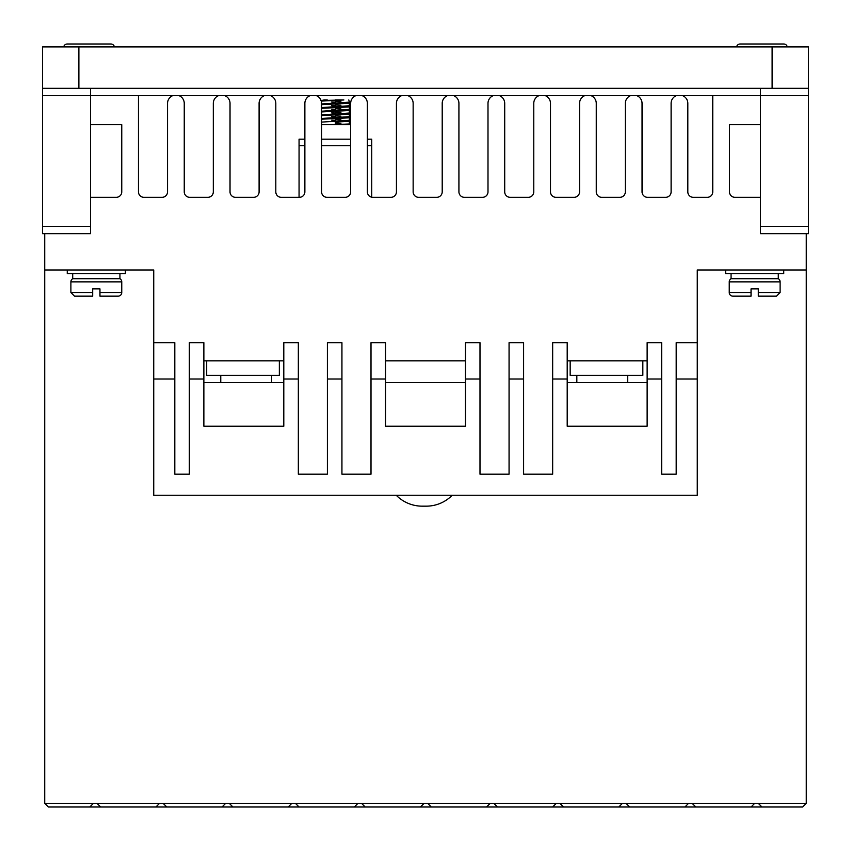 <?xml version="1.0" encoding="UTF-8"?>
<svg xmlns="http://www.w3.org/2000/svg" width="851" height="851" viewBox="0 0 851 851"><rect width="100%" height="100%" fill="white"/><g stroke="black" fill="none" stroke-linecap="round" stroke-linejoin="round"><path stroke-width="1.28" d="M452.2 495.261A36.338 36.338 0 0 1 426.255 506.164L422.202 506.164A36.338 36.338 0 0 1 396.247 495.261M729.243 281.862A3.638 3.638 0 0 1 731.062 278.713L778.293 278.713A3.638 3.638 0 0 1 780.112 281.862L780.112 292.521L776.474 296.159L758.315 296.159L758.315 288.883L751.039 288.883L751.039 296.159L732.881 296.159A3.638 3.638 0 0 1 729.243 292.521L729.243 281.862L780.112 281.862M121.757 292.521L99.961 292.521L99.961 296.159L99.961 288.883L92.685 288.883L92.685 292.521L70.888 292.521L70.888 281.862A3.638 3.638 0 0 1 72.707 278.713L119.938 278.713A3.638 3.638 0 0 1 121.757 281.862L121.757 292.521A3.638 3.638 0 0 1 118.119 296.159L110.853 296.159M99.961 296.159L118.119 296.159M783.739 44.007L740.147 44.007A3.638 3.638 0 0 0 736.583 46.911A3.638 3.638 0 0 1 740.147 44.007L783.739 44.007A3.638 3.638 0 0 1 787.303 46.911M110.853 44.007L67.261 44.007L110.853 44.007A3.638 3.638 0 0 1 114.417 46.911M67.261 44.007A3.638 3.638 0 0 0 63.697 46.911M298.339 378.993L298.339 342.666L283.798 342.666L283.798 378.993L298.339 378.993L298.339 474.188L327.401 474.188L327.401 378.993L341.932 378.993L341.932 474.188L371.004 474.188L371.004 378.993L385.535 378.993L385.535 426.223L465.465 426.223L465.465 378.993L479.996 378.993L479.996 474.188L509.068 474.188L509.068 378.993L523.599 378.993L523.599 474.188L552.661 474.188L552.661 378.993L567.202 378.993L567.202 426.223L647.132 426.223L647.132 378.993L661.663 378.993L661.663 474.188L676.194 474.188L676.194 342.666L697.267 342.666L697.267 269.99L725.616 269.99L725.616 273.628L783.739 273.628L783.739 269.99L806.269 269.99L806.269 233.663M67.261 269.99L67.261 273.628L125.384 273.628L125.384 269.99M627.698 382.631L627.698 375.365M576.829 382.631L576.829 375.365M271.629 382.631L271.629 375.365M220.76 382.631L220.76 375.365M778.293 278.713L778.293 273.628M731.062 278.713L731.062 273.628M350.655 124.661L321.582 124.661M119.938 278.713L119.938 273.628M72.707 278.713L72.707 273.628M321.274 101.088L343.878 99.961L320.859 100.503M349.282 102.141L321.582 103.95M321.582 104.673L347.985 103.343L349.931 103.045L349.931 102.322M349.282 105.769L321.582 107.577M321.582 108.3L347.985 106.981L349.931 106.673L349.931 105.949M349.282 109.407L321.582 111.215M321.582 111.938L347.985 110.609L349.931 110.311L349.931 109.588M349.282 113.045L321.582 114.842M321.582 115.576L347.985 114.247L349.931 113.949L349.931 113.215M349.282 116.672L321.582 118.48M321.582 119.204L347.985 117.885L349.931 117.576L349.931 116.853M349.282 120.31L321.582 122.108M349.282 123.938L335.39 124.661L335.39 122.118L349.931 121.214L349.931 120.48M335.39 101.407L340.9 101.631M335.39 102.141L331.699 101.992M335.39 105.045L340.9 105.269M335.39 105.769L331.699 105.63M335.39 108.673L340.9 108.896M335.39 109.407L331.699 109.258M335.39 112.311L340.9 112.534M335.39 113.034L331.699 112.896M335.39 115.938L340.9 116.162M335.39 116.672L331.699 116.523M335.39 119.576L340.9 119.8M335.39 120.299L331.699 120.161M335.39 123.214L340.9 123.427M349.931 124.118L349.931 124.661M92.685 288.883L99.961 288.883M751.039 288.883L758.315 288.883M92.685 292.521L92.685 296.159L92.685 292.521M758.315 296.159L758.315 292.521L780.112 292.521M729.243 292.521L751.039 292.521L751.039 296.159M70.888 292.521L74.526 296.159L92.685 296.159M326.901 99.961L321.412 100.354M323.848 99.961L327.263 99.961M335.4 99.961L343.868 99.961M339.092 121.98L335.39 122.289M688.555 803.365L692.182 803.365L695.82 806.993L684.917 806.993L688.555 803.365L626.059 803.365L629.687 806.993L618.794 806.993L622.421 803.365L626.059 803.365M556.299 803.365L559.937 803.365L563.564 806.993L552.661 806.993L556.299 803.365L493.803 803.365L497.441 806.993L486.538 806.993L490.176 803.365L493.803 803.365M424.043 803.365L427.681 803.365L431.308 806.993L420.415 806.993L424.043 803.365L361.558 803.365L365.185 806.993L354.282 806.993L357.92 803.365L361.558 803.365M291.797 803.365L295.425 803.365L299.063 806.993L288.159 806.993L291.797 803.365L229.302 803.365L232.929 806.993L222.037 806.993L225.664 803.365L229.302 803.365M159.541 803.365L163.179 803.365L166.807 806.993L155.914 806.993L159.541 803.365L93.419 803.365L89.781 806.993L93.419 803.365L44.731 803.365L44.731 269.99L153.733 269.99L153.733 378.993L174.806 378.993L174.806 342.666L153.733 342.666M159.531 803.376L163.19 803.376M225.653 803.376L229.313 803.376M291.787 803.376L295.435 803.376M357.909 803.376L361.569 803.376M424.032 803.376L427.691 803.376M490.165 803.376L493.814 803.376M556.288 803.376L559.947 803.376M622.411 803.376L626.07 803.376M688.544 803.376L692.193 803.376M304.871 139.192L299.063 139.192L299.063 197.326M371.727 197.209L371.727 139.192L367.366 139.192M350.655 139.192L321.582 139.192M754.677 803.365L758.305 803.365L761.943 806.993L751.039 806.993L754.677 803.365L692.182 803.365M206.687 360.824L206.687 375.365L279.351 375.365L279.351 360.824M570.17 360.824L570.17 375.365L642.835 375.365L642.835 360.824M808.45 88.334L42.55 88.334L42.55 46.911L808.45 46.911L808.45 95.599L760.486 95.599L760.486 88.334M90.514 88.334L90.514 95.599L42.55 95.599L42.55 233.663L90.514 233.663L90.514 95.599L172.849 95.599A8.361 8.361 0 0 0 167.541 103.673L167.541 191.858A5.478 5.478 0 0 1 162.062 197.326L143.947 197.326A5.478 5.478 0 0 1 138.468 191.858L138.468 95.599M42.55 88.334L42.55 95.599M97.046 803.365L100.684 806.993L155.914 806.993M751.039 806.993L695.82 806.993M684.917 806.993L629.687 806.993M618.794 806.993L563.564 806.993M552.661 806.993L497.441 806.993M486.538 806.993L431.308 806.993M420.415 806.993L365.185 806.993M354.282 806.993L299.063 806.993M288.159 806.993L232.929 806.993M222.037 806.993L166.807 806.993M100.684 806.993L48.358 806.993L44.731 803.365M174.806 378.993L174.806 474.188L189.337 474.188L189.337 378.993L203.868 378.993L203.868 426.223L283.798 426.223L283.798 378.993M203.868 382.631L283.798 382.631M465.465 382.631L385.535 382.631M647.132 382.631L567.202 382.631M676.194 378.993L697.267 378.993L697.267 495.261L153.733 495.261L153.733 378.993M760.486 197.326L734.945 197.326A5.478 5.478 0 0 1 729.467 191.858L729.467 124.661L760.486 124.661M712.755 95.599L712.755 191.858A5.478 5.478 0 0 1 707.277 197.326L693.299 197.326A5.478 5.478 0 0 1 687.821 191.858L687.821 103.673A8.361 8.361 0 0 0 682.513 95.599L760.486 95.599L760.486 233.663L808.45 233.663L808.45 95.599M671.109 103.673A8.361 8.361 0 0 1 676.428 95.599L636.729 95.599A8.361 8.361 0 0 1 642.048 103.673L642.048 191.858A5.478 5.478 0 0 0 647.526 197.326L665.631 197.326A5.478 5.478 0 0 0 671.109 191.858L671.109 103.673M625.336 103.673A8.361 8.361 0 0 1 630.644 95.599L590.945 95.599A8.361 8.361 0 0 1 596.264 103.673L596.264 191.858A5.478 5.478 0 0 0 601.742 197.326L619.858 197.326A5.478 5.478 0 0 0 625.336 191.858L625.336 103.673M579.552 103.673A8.361 8.361 0 0 1 584.871 95.599L545.172 95.599A8.361 8.361 0 0 1 550.491 103.673L550.491 191.858A5.478 5.478 0 0 0 555.958 197.326L574.074 197.326A5.478 5.478 0 0 0 579.552 191.858L579.552 103.673M533.768 103.673A8.361 8.361 0 0 1 539.087 95.599L499.388 95.599A8.361 8.361 0 0 1 504.707 103.673L504.707 191.858A5.478 5.478 0 0 0 510.185 197.326L528.301 197.326A5.478 5.478 0 0 0 533.768 191.858L533.768 103.673M487.995 103.673A8.361 8.361 0 0 1 493.303 95.599L453.615 95.599A8.361 8.361 0 0 1 458.923 103.673L458.923 191.858A5.478 5.478 0 0 0 464.401 197.326L482.517 197.326A5.478 5.478 0 0 0 487.995 191.858L487.995 103.673M442.212 103.673A8.361 8.361 0 0 1 447.53 95.599L407.831 95.599A8.361 8.361 0 0 1 413.15 103.673L413.15 191.858A5.478 5.478 0 0 0 418.618 197.326L436.733 197.326A5.478 5.478 0 0 0 442.212 191.858L442.212 103.673M396.438 103.673A8.361 8.361 0 0 1 401.746 95.599L362.047 95.599A8.361 8.361 0 0 1 367.366 103.673L367.366 191.858A5.478 5.478 0 0 0 372.844 197.326L390.96 197.326A5.478 5.478 0 0 0 396.438 191.858L396.438 103.673M350.655 103.673A8.361 8.361 0 0 1 355.973 95.599L316.274 95.599A8.361 8.361 0 0 1 321.582 103.673L321.582 191.858A5.478 5.478 0 0 0 327.061 197.326L345.176 197.326A5.478 5.478 0 0 0 350.655 191.858L350.655 103.673M304.871 103.673A8.361 8.361 0 0 1 310.19 95.599L270.49 95.599A8.361 8.361 0 0 1 275.809 103.673L275.809 191.858A5.478 5.478 0 0 0 281.287 197.326L299.403 197.326A5.478 5.478 0 0 0 304.871 191.858L304.871 103.673M259.098 103.673A8.361 8.361 0 0 1 264.406 95.599L224.717 95.599A8.361 8.361 0 0 1 230.025 103.673L230.025 191.858A5.478 5.478 0 0 0 235.504 197.326L253.619 197.326A5.478 5.478 0 0 0 259.098 191.858L259.098 103.673M213.314 103.673A8.361 8.361 0 0 1 218.633 95.599L178.933 95.599A8.361 8.361 0 0 1 184.252 103.673L184.252 191.858A5.478 5.478 0 0 0 189.72 197.326L207.835 197.326A5.478 5.478 0 0 0 213.314 191.858L213.314 103.673M90.514 124.661L121.757 124.661L121.757 191.858A5.478 5.478 0 0 1 116.279 197.326L90.514 197.326M758.305 803.365L806.269 803.365L802.642 806.993L761.943 806.993M622.421 803.365L559.937 803.365M490.176 803.365L427.681 803.365M357.92 803.365L295.425 803.365M225.664 803.365L163.179 803.365M44.731 233.663L44.731 269.99M203.868 378.993L203.868 342.666L189.337 342.666L189.337 378.993M203.868 360.824L283.798 360.824M341.932 378.993L341.932 342.666L327.401 342.666L327.401 378.993M385.535 378.993L385.535 342.666L371.004 342.666L371.004 378.993M385.535 360.824L465.465 360.824M479.996 378.993L479.996 342.666L465.465 342.666L465.465 378.993M523.599 378.993L523.599 342.666L509.068 342.666L509.068 378.993M567.202 378.993L567.202 342.666L552.661 342.666L552.661 378.993M567.202 360.824L647.132 360.824M661.663 378.993L661.663 342.666L647.132 342.666L647.132 378.993M697.267 342.666L697.267 378.993M806.269 803.365L806.269 269.99L697.267 269.99M70.888 281.862L121.757 281.862M371.727 145.734L367.366 145.734M350.655 145.734L321.582 145.734M304.871 145.734L299.063 145.734M772.112 46.911L772.112 88.334M78.888 88.334L78.888 46.911M42.55 226.398L90.514 226.398M808.45 226.398L760.486 226.398M682.513 95.599L676.428 95.599M636.729 95.599L630.644 95.599M590.945 95.599L584.871 95.599M545.172 95.599L539.087 95.599M499.388 95.599L493.303 95.599M453.615 95.599L447.53 95.599M407.831 95.599L401.746 95.599M362.047 95.599L355.973 95.599M316.274 95.599L310.19 95.599M270.49 95.599L264.406 95.599M224.717 95.599L218.633 95.599M178.933 95.599L172.849 95.599M349.378 123.969L349.378 121.353M335.39 121.395L329.88 121.619M321.412 122.161L321.412 119.534M349.378 120.342L349.378 117.725M339.092 118.342L335.39 118.491M335.39 117.757L329.88 117.981M321.412 118.523L321.412 115.906M349.378 116.704L349.378 114.087M339.092 114.704L335.39 114.853M335.39 114.13L329.88 114.342M321.412 114.896L321.412 112.268M349.378 113.077L349.378 110.46M339.092 111.077L335.39 111.215M335.39 110.492L329.88 110.715M321.412 111.258L321.412 108.641M349.378 109.439L349.378 106.822M339.092 107.439L335.39 107.588M335.39 106.864L329.88 107.077M321.412 107.62L321.412 105.003M349.378 105.811L349.378 103.184M339.092 103.811L335.39 103.95M335.39 103.226L329.88 103.45M321.412 103.992L321.412 101.375M349.378 102.173L348.804 99.961"/></g></svg>
